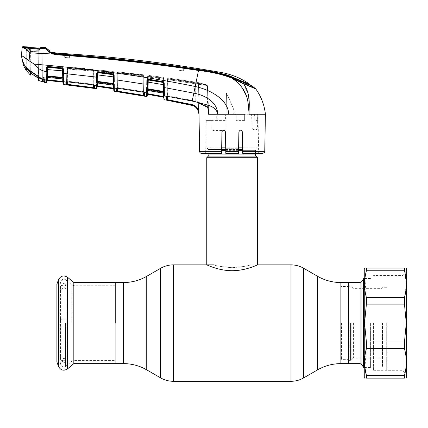 <?xml version="1.0" encoding="UTF-8"?>
<svg xmlns="http://www.w3.org/2000/svg" width="428" height="428" viewBox="0 0 428 428"><rect width="100%" height="100%" fill="white"/><g stroke="black" fill="none" stroke-linecap="round" stroke-linejoin="round"><path stroke-width="0.32" stroke-dasharray="2.14 1.6" d="M232.169 267.719C243.104 266.751 249.101 265.799 250.161 264.868C249.101 265.799 243.109 266.746 232.174 267.719C243.104 266.751 249.101 265.799 250.161 264.868C249.101 265.799 243.109 266.746 232.174 267.719C221.239 266.751 215.236 265.799 214.177 264.868C215.231 265.799 221.228 266.746 232.169 267.719C221.239 266.751 215.236 265.799 214.177 264.868C215.231 265.799 221.228 266.746 232.169 267.719M115.742 282.544L115.742 363.618L115.742 282.544M348.595 323.081L348.595 282.544L348.595 323.081M348.595 360.232L348.595 285.931L348.595 360.232M341.501 323.081L341.501 359.638L341.501 323.081M349.189 323.081L349.189 359.638L349.189 323.081M206.767 157.713L257.57 157.713M250.161 264.868L257.57 264.868C257.758 264.654 245.923 270.753 232.179 270.705C218.419 270.758 206.574 264.654 206.767 264.868M221.634 150.661L255.457 150.661L255.457 153.411M221.656 149.463L208.388 149.463A1.696 1.696 0 0 1 208.885 150.661L208.885 153.411M242.703 150.661L255.457 150.661A1.696 1.696 0 0 1 255.949 149.463L257.57 147.842L242.655 147.842M242.687 149.463L208.388 149.463L206.767 147.842L257.57 147.842M238.615 147.842L225.722 147.842M221.683 147.842L206.767 147.842M73.825 363.618L73.825 282.544M115.742 323.081L115.742 360.446L115.742 323.081M65.521 323.081L65.521 366.512L65.521 323.081M59.824 360.922L56.892 361.986L56.892 284.176L59.824 285.241L59.824 360.922L59.824 285.241M353.571 323.081L353.571 357.797L353.571 323.081M363.559 367.534L363.559 278.628M370.611 323.081L370.611 367.748L370.611 323.081M381.835 323.081L381.835 357.797L381.835 323.081M382.466 323.081L382.466 366.903L382.466 323.081M63.874 285.931A3.333 3.333 0 0 0 67.207 282.598A3.333 3.333 0 0 0 63.874 279.265A3.333 3.333 0 0 0 60.541 282.598A3.333 3.333 0 0 0 63.874 285.931M63.874 283.266L67.207 286.402L67.041 290.575L67.207 289.9L63.874 287.327L60.541 289.9L60.701 290.596L60.541 286.402L63.874 283.266M63.874 358.835L67.207 356.262L67.046 355.572L67.207 359.761L63.874 362.896L60.541 359.761L60.701 355.572L60.541 356.262L63.874 358.835M63.874 360.232A3.333 3.333 0 0 1 67.207 363.565A3.333 3.333 0 0 1 63.874 366.903A3.333 3.333 0 0 1 60.541 363.565A3.333 3.333 0 0 1 63.874 360.232M60.701 319.93L60.701 326.238C59.85 326.692 60.904 326.997 63.874 327.142C66.838 326.997 67.897 326.692 67.046 326.238L67.046 319.93C67.886 319.465 66.832 319.165 63.874 319.02C60.915 319.165 59.856 319.465 60.701 319.93L60.541 286.402M60.701 326.238L60.797 358.434L60.541 356.192M60.674 358.487L60.797 360.943L60.674 358.487M60.712 358.739L60.728 356.84L60.712 358.739M60.541 357.824L60.546 357.53M67.207 359.761L67.046 326.238M67.046 319.93L67.207 286.402M364.26 377.592L364.26 268.57M366.4 268.04C363.966 268.04 363.966 268.04 366.4 268.04L366.4 270.753L404.46 270.753L404.46 268.04C406.894 268.04 406.894 268.04 404.46 268.04L366.4 268.04M366.4 304.115L404.46 304.115L406.295 323.081L404.46 342.047L366.4 342.047L364.57 323.081L366.4 304.115L366.4 297.572L364.913 278.414M365.351 275.471L366.4 270.753M364.897 323.081L364.897 367.748L364.897 323.081M406.6 377.592L406.6 268.57M404.46 304.115L404.46 297.572L366.4 297.572M405.075 273.273L406.279 285.401L404.46 297.572M402.898 323.081L402.898 370.712L402.898 323.081M373.574 323.081L373.574 370.712L373.574 323.081M364.913 367.748L366.4 348.59L366.4 342.047M366.4 348.59L404.46 348.59L404.46 342.047M404.46 375.41L366.4 375.41L366.4 378.122L404.46 378.122L404.46 375.41C406.894 366.438 406.894 357.498 404.46 348.59M366.4 378.122C363.966 378.122 363.966 378.122 366.4 378.122M404.46 378.122C406.894 378.122 406.894 378.122 404.46 378.122M78.163 68.951L78.377 68.33C72.717 67.512 73.632 67.41 81.127 68.025C86.788 68.731 85.873 68.833 78.377 68.33L74.472 67.667L74.028 68.239L81.24 68.646C72.851 68.031 71.824 68.132 78.163 68.951C86.552 69.454 87.579 69.352 81.245 68.646L81.127 68.025L85.033 68.576L85.381 69.111L81.24 68.646M66.436 81.85A0.637 0.61 -1 0 0 66.586 81.47L66.805 68.962L93.02 71.085L93.256 84.273L67.207 81.197L67.421 68.962L66.805 68.962L66.586 81.47L66.805 68.962A0.637 0.631 8.3 0 1 66.816 68.881L66.918 68.175A0.637 0.637 -171.7 0 0 66.912 68.255L66.672 81.812L66.912 68.255A0.637 0.637 8.3 0 1 67.587 67.635L92.988 69.566L93.101 70.47L67.49 68.341L67.587 67.635L67.308 81.839L67.544 68.255L92.935 70.187L67.544 68.255L67.587 67.635L67.49 68.341L93.101 70.47A0.637 0.631 -7.3 0 1 93.678 71.085L93.566 70.187L92.935 70.187L93.154 88.232L65.923 84.765L65.96 81.946L63.954 81.737A0.637 0.61 -1 0 1 63.387 81.143L63.414 82.727A0.637 0.637 179 0 0 62.852 82.112L62.852 82.128M96.428 84.423L96.407 85.509L67.121 81.818L67.207 81.197L93.256 84.273L93.101 70.47A0.637 0.631 172.7 0 1 93.678 71.085L93.925 84.878L93.256 84.273L93.165 84.851M93.919 85.049L93.678 71.085L67.421 68.962L67.49 68.341A0.637 0.631 8.3 0 0 66.816 68.881A0.637 0.631 -171.7 0 1 67.49 68.341L67.132 81.775M65.923 84.765A0.637 0.637 -1 0 0 66.634 84.145L66.586 81.47L67.207 81.197L66.586 81.47L66.805 68.962A0.637 0.631 -171.7 0 1 66.816 68.881L66.918 68.175A0.637 0.637 -171.7 0 1 67.587 67.635L92.988 69.566A0.637 0.637 -6.9 0 1 93.566 70.187L93.828 85.012L93.678 71.085A0.637 0.637 0 0 0 93.673 71.016L93.566 70.122A0.637 0.637 173.1 0 1 93.566 70.187L92.935 70.187L92.988 69.566A0.637 0.637 173.1 0 1 93.566 70.122L93.673 71.016A0.637 0.637 0 0 1 93.678 71.085L93.02 71.085L92.988 69.566L67.587 67.635L92.988 69.566L93.192 84.851M65.88 82.069A0.637 0.61 -1 0 0 66.586 81.47L66.388 81.866A0.637 0.578 55.7 0 0 66.629 81.352A0.637 0.578 -124.3 0 1 66.388 81.866L66.586 81.47L66.591 81.823M94.053 88.345L94.422 88.361L94.476 85.466A0.637 0.61 1 0 1 93.925 84.878L93.925 84.878A0.637 0.61 1 0 0 93.957 85.065M63.97 82.663L63.954 81.737M63.446 84.07L63.997 84.567A0.637 0.637 179 0 1 63.435 83.947M97.07 88.066L97.07 88.034A0.637 0.637 1 0 1 96.348 88.65L96.348 88.682M94.422 88.361A0.637 0.637 1 0 1 93.876 87.745L67.266 84.332L67.196 84.953M93.149 84.846L93.256 84.273L93.925 84.878L93.876 87.745M94.032 85.172L66.388 81.866A0.637 0.578 55.7 0 1 65.96 81.946M67.116 81.775L66.479 81.78M81.181 69.186C72.808 68.389 71.824 68.132 78.228 68.416C86.595 69.085 87.579 69.341 81.181 69.186L81.069 68.571L85.033 68.576L85.381 69.111L78.228 68.416M78.436 67.795L74.472 67.661L74.028 68.239L78.233 68.416L78.436 67.795C72.717 67.512 73.595 67.768 81.069 68.571C86.788 68.721 85.91 68.464 78.436 67.795M93.994 85.145A0.637 0.514 -57.1 0 1 93.828 84.653M63.938 80.662L63.906 77.976A0.637 0.358 -1 0 1 63.328 77.629L63.178 69.293A0.637 0.594 179 0 0 62.611 68.715L47.556 67.357L62.606 68.485L62.713 77.409L47.385 75.959L47.556 67.357A0.637 0.594 1 0 0 46.871 67.881L46.839 69.545L63.21 70.898L63.328 77.629M63.884 75.783L63.788 69.315L62.643 67.95L47.594 66.608L46.219 67.87L46.149 71.653L46.802 71.61L46.866 67.961M66.725 73.739L93.78 76.869M96.53 79.774L96.493 81.513A0.637 0.337 1 0 0 97.188 81.186L97.193 81.101M97.193 81.481L97.852 81.443L97.969 74.82L112.965 76.81L113.083 83.492L97.852 81.443L97.889 81.989L113.163 84.049L113.179 85.118L97.868 83.027L97.889 81.989A0.637 0.594 -179 0 0 97.177 82.476L97.193 81.481A0.637 0.353 -3.3 0 1 96.493 81.818L96.455 83.139A0.637 0.449 1 0 0 97.167 82.706L97.183 81.502L97.145 83.674L97.183 81.502L97.167 82.411L97.782 82.411L97.787 81.983M96.477 82.797A0.637 0.428 6.4 0 0 97.177 82.476L97.124 84.921A0.637 0.605 1 0 1 96.407 85.509M97.242 78.174L97.327 73.274L97.263 77.184L97.327 73.274L97.263 77.184L97.327 73.274L96.664 73.316L96.594 77.227L97.263 77.184M114.239 82.005L114.142 75.237L113.051 73.878L98.103 71.904L96.664 73.231L97.333 73.225A0.637 0.589 -179 0 1 98.049 72.69L112.997 74.67L98.049 72.69L97.969 74.82L97.3 74.863M113.688 84.498L113.046 84.498L113.179 85.118A0.637 0.599 -1 0 1 113.725 85.702L113.704 84.621A0.637 0.594 -1 0 0 113.163 84.049L113.083 83.492L113.688 83.535L113.538 75.2L113.693 83.915A0.637 0.358 -1 0 0 114.255 84.263L114.26 84.808A0.637 0.396 -1 0 1 113.698 84.423L113.752 87.355A0.637 0.605 -1 0 0 114.292 87.943L143.337 92.207L146.59 92.913L146.569 94.315M114.142 75.237L113.543 75.237A0.637 0.589 -1 0 0 112.997 74.67L112.965 76.81L113.57 76.853L113.618 79.549L114.217 79.587M113.051 73.878L113.538 75.2M97.333 73.225L98.103 71.904M114.281 86.798L114.271 85.841M117.09 79.993L143.985 84.097M146.734 87.125L146.59 92.913A0.637 0.605 1 0 0 147.334 92.33L147.371 90.121A0.637 0.444 1 0 1 146.649 90.554M146.692 88.885A0.637 0.332 1 0 0 147.398 88.564L147.398 88.869A0.637 0.353 -3.5 0 1 146.692 89.206M146.874 80.555L146.804 84.562L147.467 84.525M147.51 82.171L148.174 82.133L148.281 79.715L163.095 82.187L163.052 84.621L163.656 84.664L163.63 82.995L163.844 95.369A0.637 0.605 -1 0 0 164.368 95.952L164.368 95.647M147.537 80.539A0.637 0.583 1 0 1 148.275 79.993L163.1 82.476A0.637 0.583 -1 0 1 163.63 83.037L164.24 83.032L164.32 87.553L163.71 87.515M148.174 82.133L163.052 84.621L163.17 91.41L163.78 91.448L163.539 77.917L163.796 92.539A0.637 0.589 -1 0 0 163.271 91.972L163.293 93.122L148.093 90.517L148.115 89.393L163.271 91.972L163.17 91.41L148.056 88.837L148.174 82.133M163.694 81.892L163.175 81.662L163.095 82.187L163.63 82.995M163.175 81.662L148.35 79.191L148.281 79.715M164.341 91.458L164.331 89.885M198.201 102.592L198.314 109.466C196.773 106.813 194.494 105.144 191.482 104.469L167.739 99.74L167.107 99.462L167.214 95.776L192.327 100.409L197.955 101.853L197.757 102.447L192.204 100.971L164.368 95.952M164.32 87.553L193.831 93.154C204.643 95.171 217.371 101.682 217.74 114.249L208.623 114.137C209.249 111.547 208.811 109.21 207.323 107.112L197.768 102.404C204.83 104.919 215.835 104.887 217.74 114.249L251.589 114.249L252.199 128.314L253.242 129.566L257.126 129.566L257.463 128.314L257.271 114.249M166.888 96.38A0.637 0.605 -1 0 0 167.048 95.995L167.214 95.776A0.637 0.471 79.4 0 1 166.626 96.353L166.299 96.578L166.353 100.077L167.621 100.35L167.739 99.74M163.887 97.793L163.887 97.793A0.637 0.637 179 0 0 163.368 97.183L163.368 97.199M164.373 96.086A0.637 0.605 -1 0 1 163.849 95.503M197.757 109.761L199.02 114.18L198.314 109.466L197.757 109.761L195.082 106.727M198.934 114.249L198.95 109.557M208.334 109.263L207.307 85.498L198.522 83.123L198.838 102.8L198.522 83.123L207.307 85.498L208.554 114.249M264.697 114.249L249.133 114.249L249.203 107.262M222.71 130.438L224.684 130.433L225.84 129.192L226.482 93.352L226.091 115.1L225.604 115.1L225.604 120.391L217.14 120.391L217.14 115.1L216.718 115.1L216.718 120.391L206.237 120.391L211.844 120.391L211.769 129.192L212.85 130.438L222.71 130.438L221.961 131.84L221.586 153.411L221.961 131.84C223.111 129.62 224.267 129.62 225.444 131.84L225.786 151.56L238.551 151.56L238.578 150.062L238.519 153.411L238.551 151.56L225.786 151.56L225.818 153.411L238.519 153.411L238.894 131.84C240.065 129.614 241.226 129.614 242.376 131.84L242.751 153.411L258.678 153.411L242.751 153.411L242.376 131.84C241.226 129.614 240.065 129.614 238.894 131.84C240.065 129.62 241.226 129.62 242.376 131.84L242.751 153.411L262.642 153.411M199.582 151.335L221.618 151.335L221.961 131.84C223.111 129.614 224.272 129.614 225.444 131.84L225.818 153.411L225.727 148.297L238.61 148.297L238.894 131.84L238.61 148.297L225.727 148.297L225.444 131.84L224.684 130.433M49.605 52.377L52.933 54.024L29.816 52.853L29.056 60.803L34.208 64.136C92.86 69.036 146.526 76.494 195.211 86.515C209.565 89.5 228.338 99.296 228.696 114.249M197.779 102.41L197.955 101.853L207.719 106.77L206.794 85.498L207.473 85.482A0.637 0.637 0 0 0 206.992 84.894L206.992 84.894A0.637 0.46 104.1 0 1 207.307 85.498L207.307 85.498A0.637 0.46 -75.9 0 0 206.992 84.894L206.992 84.894A0.637 0.46 -75.9 0 0 206.943 84.883L197.993 82.508L168.193 78.019L168.054 79.003L206.943 84.883L206.794 85.498L167.958 79.619L167.541 96.364M208.324 108.616L207.719 106.77L207.248 107.235L207.719 106.77L208.602 111.168L207.473 85.482A0.637 0.637 0 0 0 206.992 84.894L198.062 82.524A0.637 0.631 105.7 0 1 198.522 83.123A0.637 0.631 -74.3 0 0 197.993 82.508L197.891 83.123L197.993 82.508L206.943 84.883L168.054 79.003L167.958 79.619L206.794 85.498L206.943 84.883A0.637 0.46 104.1 0 1 206.992 84.894L198.062 82.524A0.637 0.631 105.7 0 0 197.993 82.508L168.193 78.019L197.993 82.508L168.193 78.019L167.669 95.792L167.048 95.995L167.337 79.619L167.471 78.634L168.108 78.634L167.471 78.634L167.161 96.364L167.337 79.619L167.048 95.995A0.637 0.605 -1 0 1 166.299 96.578M184.067 81.036C176.047 79.635 175.592 79.362 182.708 80.223C190.728 81.518 191.182 81.791 184.067 81.036M167.107 99.462A0.637 0.637 -1 0 1 166.353 100.077M208.586 114.116L207.473 85.482L206.794 85.498L207.719 106.77L197.955 101.853L195.211 101.072L167.669 95.792L167.541 96.407L166.813 96.396L167.048 95.99L166.813 96.396M240.948 82.353L231.709 77.564C221.035 73.616 210.004 71.091 198.613 69.989C151.587 62.873 104.357 57.636 56.929 54.281L53.142 53.532L52.933 54.024L56.876 54.805C104.298 58.144 151.523 63.365 198.544 70.476L192.199 101.019L195.05 101.677L195.211 101.072L195.05 101.677L197.757 102.447L207.323 107.112M147.355 91.1L147.376 89.901L147.992 89.901L148.093 90.517A0.637 0.599 1 0 0 147.355 91.1L147.382 89.869A0.637 0.589 1 0 1 148.115 89.393L148.056 88.837L147.398 88.869M148.35 79.191L148.216 77.051L162.907 78.939L163.293 93.122A0.637 0.599 -1 0 1 163.817 93.7L163.796 92.496L163.143 92.496L163.293 93.154L148.093 90.554L147.992 89.901L163.143 92.496L162.907 78.939L148.216 77.051L148.008 88.837M147.382 89.896L163.796 92.496M163.004 78.324L162.993 77.302A0.637 0.637 179 0 1 163.539 77.917A0.637 0.637 -1 0 0 162.993 77.302L148.329 75.387L148.313 76.435L163.004 78.324A0.637 0.631 179 0 1 163.56 78.939A0.637 0.631 -1 0 0 163.004 78.324L148.313 76.435L148.329 75.387L162.993 77.302L163.004 78.324M148.029 94.422L151.442 95.005M151.555 94.395L147.307 93.753L147.286 95.032L147.328 92.453L147.307 93.753M163.175 93.138L162.907 77.917L148.254 76.002L148.002 90.543L148.254 76.002L162.907 77.917L163.234 96.519M148.125 82.133L148.163 79.988M147.355 91.169L147.376 89.901L147.355 91.169L148.093 90.554M147.558 79.351L147.617 76.002L147.558 79.351M147.269 95.904L147.269 95.877A0.637 0.637 1 0 1 146.526 96.493L146.526 96.519M147.323 92.999L147.328 92.453M114.351 91.25L114.351 91.25A0.637 0.637 -1 0 1 113.811 90.634L113.811 90.666M144.6 96.134L144.659 92.876A0.637 0.605 -179 0 1 144.129 92.288L144.076 95.519A0.637 0.637 -179 0 0 144.6 96.134L143.332 95.952L143.439 95.337L117.005 90.907L117.326 72.546L117.053 88.152L117.326 72.546L143.091 75.365L143.385 92.255L143.091 75.365L117.962 72.546L117.689 88.264M117.545 91.753L118.026 71.925L143.166 74.75L118.026 71.925L117.903 72.926L118.026 71.925L143.166 74.75L118.026 71.925L117.962 72.546L117.326 72.546L117.208 73.541L117.818 73.541L117.903 72.926L143.289 75.815L143.166 74.75A0.637 0.637 173.5 0 1 143.722 75.365L143.851 76.43L143.193 76.43L143.46 91.635L117.572 87.612L117.818 73.541L117.572 87.612L116.951 87.842L117.572 87.612L143.46 91.635L143.193 76.43L117.208 73.541L116.951 87.842A0.637 0.61 179 0 1 116.223 88.43L116.277 91.522L143.332 95.952M113.789 89.361L113.789 89.361A0.637 0.637 -1 0 0 113.249 88.746L98.499 86.617M113.789 89.532L113.794 89.827M116.277 91.522A0.637 0.637 178.9 0 0 117.005 90.907M144.017 92.394A0.637 0.444 -61.7 0 1 143.963 91.967A0.637 0.444 118.3 0 0 144.14 92.507L143.46 91.635L144.129 92.288L143.851 76.43L143.193 76.43L143.289 75.815A0.637 0.631 -7.2 0 1 143.845 76.361L143.717 75.307A0.637 0.637 0 0 0 143.166 74.75A0.637 0.637 -6.5 0 1 143.717 75.307A0.637 0.637 0 0 0 143.166 74.75L143.289 75.815L117.903 72.926L117.818 73.541L143.193 76.43L143.289 75.815A0.637 0.631 172.8 0 1 143.851 76.43L144.129 92.288A0.637 0.605 1 0 0 144.188 92.528M129.363 73.354L126.078 72.883L129.363 73.354M132.632 73.782L129.984 73.482L132.632 73.782M138.784 75.018L138.918 74.638L135.537 74.52L138.784 75.018M132.316 74.269L135.071 74.188L129.994 73.611L132.316 74.269M126.597 73.616L129.315 73.632L126.073 73.274L128.047 73.605L126.597 73.616M122.552 73.177L125.27 73.188L122.028 72.835L124.002 73.161L122.552 73.177M136.297 74.188L139.25 74.429L136.297 74.188M121.959 72.482L125.548 72.867L121.959 72.482M143.166 74.75L143.091 75.365L143.722 75.365L144.022 92.448L143.722 75.365L143.091 75.365L143.166 74.75M143.401 93.336L143.439 95.337M117.454 88.184L117.572 87.612L117.454 88.227L143.337 92.25L143.46 91.635L143.337 92.207M143.337 92.25L144.14 92.507A0.637 0.444 118.3 0 0 144.338 92.544M34.208 64.136C37.241 68.191 41.222 70.7 46.149 71.653M62.643 67.95L63.178 69.272L63.253 73.397L63.157 67.929L63.167 68.608L63.157 67.929L62.525 67.929L62.563 67.303L47.556 66.415L47.551 66.982L62.579 67.988L62.563 67.303A0.637 0.637 179 0 1 63.157 67.929L63.344 78.538A0.637 0.599 179 0 0 62.772 77.955L62.793 78.918L47.385 77.436L47.385 75.959L46.732 75.997L46.802 71.61M47.594 66.608L47.562 67.142M46.732 75.66L46.839 69.545L46.732 75.66A0.637 0.342 -179 0 1 46.037 75.991L46.069 74.67M46.042 76.344L45.994 77.677A0.637 0.455 -179 0 0 46.706 77.233L46.732 75.997M45.978 78.608L45.946 79.961A0.637 0.61 -179 0 0 46.668 79.367L46.711 76.831L47.331 76.831L47.385 77.436L46.689 78.083L46.882 67.041L46.689 78.083M46.711 76.831L46.871 67.603A0.637 0.631 -179 0 1 47.551 66.982L47.556 66.415L47.524 66.982M46.989 67.597L62.515 68.608L62.686 78.308L47.331 76.831L47.492 67.603L47.331 76.831L62.686 78.308L62.515 68.608L46.871 67.603M63.339 78.308L63.36 79.506A0.637 0.605 179 0 0 62.793 78.918L62.686 78.308L62.788 78.945L47.38 77.463M46.716 76.987A0.637 0.599 1 0 1 47.401 76.505L62.772 77.955L62.713 77.409M63.788 69.315L63.178 69.272L63.21 70.898M97.263 77.072L97.327 73.274M97.327 73.225L97.375 70.631L97.327 73.225M97.959 72.428L97.969 71.551L112.842 73.022L112.928 72.407L98.049 70.93L98.066 70.005L112.912 71.406L113.046 84.498L97.782 82.411L97.862 83.053L97.145 83.674M113.543 75.237L113.57 76.853M113.688 83.535L113.484 72.027L113.5 73.022L112.842 73.022L97.969 71.551L97.782 82.411L97.167 82.411M113.725 85.702L113.5 73.022A0.637 0.631 -1 0 0 112.928 72.407A0.637 0.631 179 0 1 113.5 73.022L112.842 73.022L113.046 84.498L113.704 84.498L113.725 85.702M113.762 88.098L113.484 72.027A0.637 0.637 179 0 0 112.912 71.406L98.066 70.005L98.049 70.93L112.928 72.407L112.912 71.406A0.637 0.637 -1 0 1 113.484 72.027L113.752 87.355M97.798 81.443L97.953 72.685M97.151 83.61A0.637 0.605 -179 0 1 97.868 83.027L97.782 82.411L113.046 84.498L113.179 85.151L97.862 83.053M98.012 70.631L97.793 83.048L98.012 70.631L112.853 72.027L98.012 70.631M113.078 85.135L112.853 72.027L113.131 88.098L99.189 86.082M97.809 86.536L97.809 86.52A0.637 0.637 -179 0 0 97.086 87.135M143.851 76.43L143.722 75.365A0.637 0.637 -6.5 0 0 143.717 75.307L143.845 76.361A0.637 0.631 -7.2 0 1 143.851 76.43L144.129 92.282L143.851 76.43M116.849 88.163A0.637 0.61 -1 0 0 116.951 87.842L116.956 88.157M117.208 73.541L116.951 87.836L117.208 73.541M167.011 96.316A0.637 0.471 79.4 0 0 167.214 95.776L167.054 96.364M184.142 80.437C176.085 79.335 175.582 79.464 182.633 80.822C190.69 81.812 191.193 81.684 184.142 80.437M233.538 114.249L233.105 114.223C235.668 112.773 232.923 107.995 232.169 105.641L226.642 93.545L232.169 105.641C232.923 107.995 235.668 112.773 233.105 114.223L235.63 114.249L235.758 115.1L235.63 114.249M236.192 115.1L235.758 115.1L236.192 115.1L236.192 120.391L236.192 115.1M244.661 120.391L236.192 120.391L244.661 120.391L244.661 115.1L244.661 120.391M244.672 114.249L244.661 115.1L244.672 114.249L254.558 114.249L254.895 120.391L257.79 120.391L257.683 114.447M257.677 114.249L257.137 114.249M221.586 153.411L205.659 153.411L221.586 153.411L205.659 153.411L206.237 120.391M238.578 150.062L238.61 148.297L238.578 150.062M238.519 153.411L225.818 153.411M248.352 105.475L248.192 103.924M247.721 100.639L246.416 95.77M241.542 86.868L234.56 80.02M198.613 69.989L198.544 70.476C209.859 71.556 220.853 74.055 231.537 77.971L234.699 79.426M57.09 53.168L56.988 53.848C104.4 57.031 151.592 62.253 198.56 69.513C208.591 70.786 218.462 72.712 228.172 75.296L239.311 80.052L239.322 81.042L249.781 85.295L252.113 87.012L228.215 76.521C218.521 73.76 208.65 71.776 198.592 70.567L183.724 68.33L198.56 70.374C208.602 71.631 218.467 73.573 228.172 76.2L249.781 85.295L249.775 84.904L228.215 75.617C218.515 72.899 208.639 70.93 198.592 69.705C151.592 62.504 104.384 57.277 56.967 54.019L56.876 54.805M247.833 85.354L242.157 83M252.129 85.964L252.113 87.012L228.215 76.521C218.521 73.76 208.65 71.776 198.592 70.567L183.724 68.33L198.56 70.374C208.602 71.631 218.467 73.573 228.172 76.2L239.322 81.042L239.311 80.052L249.765 84.252M52.441 52.858L52.553 53.805L56.908 54.87L64.623 55.41L64.735 57.47L64.617 55.228L64.735 57.47L69.352 57.834L69.47 55.581C106.091 58.342 142.588 62.295 178.958 67.442L179.107 70.283L183.585 70.946L183.735 68.132L183.585 70.946L183.724 68.33L183.585 70.946L179.107 70.283L183.585 70.946L179.107 70.283L178.968 67.651C142.583 62.542 106.08 58.583 69.459 55.774L69.47 55.581C106.091 58.342 142.588 62.295 178.958 67.442L178.968 67.651C142.583 62.542 106.08 58.583 69.459 55.774L69.352 57.834L64.735 57.47L69.352 57.834L69.47 55.581L69.352 57.834L64.735 57.47L64.617 55.228L56.908 54.87L51.665 53.639L51.665 52.719L49.589 51.462L49.578 50.761L49.595 51.793M52.564 52.906L52.553 53.805L51.932 53.532L51.949 52.623L51.932 53.532L51.922 52.89L51.932 53.532L52.553 53.805L56.935 54.698L64.617 55.228L56.908 54.87L51.665 53.639L49.605 52.467L49.595 51.761L51.922 52.831M178.958 67.442L179.107 70.283L178.958 67.442M56.967 54.019L51.665 52.719L51.665 53.639L49.605 52.467L49.589 51.467M53.142 53.532C48.936 51.553 46.62 49.899 46.181 48.567L46.171 47.883M243.479 83.61L248.186 94.01L249.278 104.694M46.62 81.983L46.62 81.983A0.637 0.637 -179 0 1 45.903 82.604L45.946 79.993L42.431 79.33L29.543 70.524L25.878 67.469C23.481 63.788 21.994 59.754 21.411 55.378L22.203 47.669L22.973 47.845L23.561 47.321L29.746 48.664L38.82 49.086L43.854 48.257L45.737 48.359L46.358 49.343M43.854 48.257L44.271 48.15L44.271 47.599L43.693 47.915L43.693 48.466L43.693 47.915M45.726 47.674L45.737 48.359M44.271 48.15L43.693 48.466L44.271 48.15M22.973 47.845L23.337 47.92M25.723 49.038L29.714 52.714L28.59 51.216M26.75 58.898L29.056 60.803M25.808 48.46L24.139 47.492M42.8 48.669L38.82 49.29L43.287 48.359M38.82 49.29L29.773 48.867L38.82 49.086M29.773 48.867L25.782 47.818L29.746 48.664M22.203 47.669A0.637 0.637 6 0 1 22.855 47.101L22.898 46.706M24.524 46.759L24.524 47.257L24.835 47.374L24.524 46.759L25.054 47.08L25.049 47.572L24.524 47.257L25.049 47.572L25.054 47.08L25.049 47.572L24.524 47.257M26.606 67.276L25.824 67.501L26.606 67.276L26.595 67.972L26.606 67.276M26.359 67.758L27.06 67.528L29.832 70.272L27.066 67.528L26.456 67.87L26.076 67.629A0.423 0.417 -68.4 0 0 26.648 67.239L27.06 67.528L26.648 67.239A0.423 0.417 111.6 0 1 25.878 67.469L25.824 67.501M41.757 78.543L29.832 70.272L29.543 70.524L29.832 70.272L42.003 78.929M45.908 82.641L42.677 81.561L42.666 80.71M42.666 80.004L42.431 79.33A0.423 0.374 -44.9 0 1 42.142 78.934L42.361 80.94M42.784 80.946L43.651 81.17L43.581 77.286L43.651 81.17L44.293 81.571L42.784 80.946L42.677 81.561L42.784 80.946M43.501 81.775L43.651 81.17L43.501 81.775M44.812 82.181A0.637 0.631 -1 0 1 44.293 81.571L44.218 77.286L44.582 82.08L44.293 81.571A0.637 0.631 179 0 0 44.544 82.064L44.314 81.989A0.637 0.637 71.1 0 1 44.298 81.866M44.218 77.286L43.581 77.286L44.218 77.286M45.946 79.993A0.637 0.61 -179 0 0 46.668 79.399L46.668 79.367M46.636 81.181L46.668 79.399M42.677 81.561A0.423 0.423 -0.6 0 1 42.367 81.159L42.142 78.934A0.423 0.374 -44.9 0 0 42.147 79.057M42.351 79.244L42.099 50.788L42.345 79.239M42.324 76.243L42.099 50.788M29.832 70.272L29.543 70.524M38.825 76.468L38.67 76.794M46.732 76.826L47.331 76.831L47.385 77.436A0.637 0.61 1 0 0 46.689 78.03M46.636 81.058L46.663 79.806L46.636 81.058A0.637 0.637 -179 0 1 47.337 80.437M47.251 67.035L46.882 67.041A0.637 0.637 -179 0 1 47.556 66.415L62.563 67.303L62.713 78.939L62.525 67.929L63.157 67.929A0.637 0.637 -1 0 0 62.563 67.303L62.579 67.988A0.637 0.631 179 0 1 63.167 68.608A0.637 0.631 -1 0 0 62.579 67.988L47.551 66.982M46.663 79.806L47.294 79.806L47.519 67.041L62.525 67.929L47.519 67.041L47.556 66.415A0.637 0.637 0 0 0 47.519 66.415L46.882 67.041L47.519 66.415A0.637 0.637 0 0 1 47.556 66.415A0.637 0.637 1 0 0 46.968 66.736M63.414 82.727L63.392 81.47L62.761 81.47M47.513 67.357L47.337 77.463M63.344 78.538L63.387 81.143M63.916 78.87A0.637 0.417 -1 0 1 63.339 78.468M138.693 74.552L138.715 75.007L138.693 74.552L136.334 74.162L136.334 74.643L133.691 74.413L139.218 75.066L136.334 74.643M28.703 48.439L29.553 49.905L29.543 49.429L29.553 49.905L30.554 49.969L30.586 51.504L38.868 51.932L38.878 51.344L38.408 78.281L38.868 51.932L29.976 51.451L30.591 51.52L30.554 49.969L29.553 49.905L29.976 51.435L30.351 72.862L38.408 78.281L38.37 80.352M43.704 76.933L42.361 80.892M42.147 81.234L42.099 81.662M42.099 81.357L42.506 80.261M42.099 76.842L42.099 50.969L42.099 76.842M42.099 81.368L41.816 78.95C35.658 77.147 30.661 73.653 26.825 68.464L29.837 71.032L29.837 51.365L38.83 51.788L38.836 76.933L38.788 48.803L29.751 48.38L29.832 51.365L38.83 51.788L38.788 48.803L43.592 48.246L44.047 48.139L44.052 47.588M27.724 46.877L27.734 47.348L30.463 47.631L30.474 47.947L43.592 48.246M38.991 48.337L39.21 48.022L38.991 48.337L40.446 48.278L40.483 47.759L40.446 48.273L38.991 48.337L39.21 48.022L41.029 47.957L41.067 47.444M40.162 48.776L41.029 47.957L40.446 48.273L39.28 50.322L39.301 49.809L39.28 50.322L30.554 49.969L38.22 50.322L38.156 51.852L38.22 50.322L39.29 50.306L40.072 48.936L28.644 48.428M26.75 50.317L26.75 50.82L29.832 51.365L29.751 48.38L24.696 47.262L26.75 50.82L26.825 68.464M25.033 47.38L29.366 47.562L29.591 47.877L28.264 47.669L28.253 47.192L28.264 47.663L30.474 47.947L29.366 47.562L29.591 47.877M38.836 77.126L29.837 71.032M38.194 48.305L38.22 50.322L38.199 47.99L30.463 47.631L30.554 49.969L30.474 47.947L38.194 48.305L38.199 47.99L39.194 48.022M28.414 47.476L29.543 49.429A3.178 3.178 126.7 0 1 29.965 50.964L28.264 47.669L27.734 47.348L28.606 48.268M27.189 50.937L29.832 51.365L29.837 70.888M26.75 50.82L26.75 68.084M26.75 68.496L26.75 70.93M30.351 72.862L29.965 50.964M30.591 51.52L30.971 73.316L30.65 49.969M38.868 51.836L39.28 50.322L38.868 51.836M38.878 51.344A3.178 3.178 -179 0 1 39.301 49.809L40.334 48.027M38.215 51.852L37.76 77.837L38.215 51.852M386.703 323.081L386.703 369.653L386.703 323.081M317.603 276.306L317.603 369.862M303.687 268.27L303.687 377.892M290.986 264.868L290.986 381.295M173.351 264.868L173.351 381.295M160.65 268.27L160.65 377.892M146.734 276.306L146.734 369.862M123.451 282.544L123.451 363.618M340.886 282.544L340.886 363.618M208.388 156.092L255.949 156.092M208.885 154.893L255.457 154.893M238.589 149.463L225.749 149.463M238.567 150.661L225.77 150.661M73.91 323.081L73.91 360.446L73.91 323.081M71.867 323.081L71.867 284.973L71.867 323.081M67.528 368.904L67.528 277.258M58.529 366.496L58.529 279.671M351.174 323.081L351.174 360.194L351.174 323.081M350.575 323.081L350.575 360.446L350.575 323.081M360.076 282.544L360.076 363.618M361.911 364.677L361.911 281.485M164.427 99.767L164.427 99.735A0.637 0.637 -1 0 1 163.913 99.119M191.482 104.469L191.348 105.09M264.755 151.335L242.719 151.335M238.556 151.335L225.781 151.335M168.108 78.634L197.891 83.123L168.108 78.634L167.797 96.45L168.108 78.634M167.541 96.407L192.204 100.971M195.211 101.072L195.307 82.984L195.211 101.072M147.286 95.016A0.637 0.637 1 0 1 148.029 94.406M63.863 73.439L63.253 73.397M231.709 77.564L231.537 77.971M198.592 70.567L198.592 69.705L198.592 70.567M228.215 76.521L228.215 75.617L228.215 76.521M228.172 75.601L228.172 75.296M240.921 82.347L240.937 81.347L240.921 82.347M56.908 54.019L56.908 54.87L56.908 54.019M51.922 52.89A16.724 16.724 0 0 1 49.595 51.761L49.578 50.761L49.595 51.761L51.922 52.89M46.882 67.041L47.519 67.041M349.189 359.638L341.501 359.638M349.189 286.525L341.501 286.525M65.521 366.512L71.867 361.189L73.91 360.446L115.742 360.446M115.742 285.717L73.91 285.717L71.867 284.973L65.521 279.65M382.466 358.434L381.835 357.797L353.571 357.797L351.174 360.194L348.595 360.446M364.26 278.628L370.611 278.628M348.595 285.717L351.174 285.968L353.571 288.365L381.835 288.365L382.466 287.728M364.26 367.534L370.611 367.534M67.207 289.9L67.207 356.262M60.541 356.262L60.541 289.9M60.541 357.369L60.541 357.781M60.541 359.194L60.541 359.472M60.541 359.049L60.541 358.375M370.611 367.748L364.897 367.748L364.26 368.385M373.574 370.712L402.898 370.712L406.6 374.414M406.6 271.748L402.898 275.45L373.574 275.45M370.611 278.414L364.897 278.414L364.26 277.783M93.925 84.872L93.678 71.085L93.925 84.872M208.602 111.178C208.816 110.274 208.366 108.963 207.248 107.235M257.993 114.249L258.678 153.411M49.605 52.109L49.584 51.109L49.605 52.109M42.19 48.567L41.907 48.626M40.607 48.867L40.178 48.926M28.623 48.423L28.088 48.311M27.114 48.048L26.718 47.925M25.798 69.892L23.401 65.222M41.837 78.864L29.516 70.561L26.595 67.972M62.563 67.303L47.556 66.415L62.563 67.303M47.337 80.453L46.636 81.074M30.463 47.631L29.115 47.54M28.494 47.481L27.98 47.412M386.703 358.857L382.466 358.857M386.703 287.306L382.466 287.306"/><path stroke-width="0.64" d="M115.742 323.081L115.742 282.544L115.742 323.081M340.886 282.544L360.076 282.544L360.076 363.618L348.595 363.618L348.595 282.544L348.595 363.618L340.886 363.618L340.886 282.544C332.577 282.507 324.815 280.426 317.603 276.306L303.687 268.27C299.75 266.023 295.518 264.889 290.986 264.868L257.57 264.868L257.57 157.713L206.767 157.713L206.767 264.868C206.569 264.654 218.435 270.758 232.153 270.705C245.95 270.753 257.768 264.643 257.57 264.868M255.457 153.411L255.457 154.893A1.696 1.696 0 0 0 255.949 156.092L257.57 157.713M255.949 156.092L208.388 156.092L206.767 157.713M208.388 156.092A1.696 1.696 0 0 0 208.885 154.893L208.885 153.411M242.655 147.842L238.615 147.842M225.722 147.842L221.683 147.842M73.825 282.544L73.825 363.618L67.528 368.904L67.528 277.258L73.825 282.544L123.451 282.544L123.451 363.618L73.825 363.618M58.529 366.496L58.529 279.671L56.892 284.176L56.892 361.986L58.529 366.496C60.701 370.386 63.702 371.188 67.528 368.904M360.076 282.544L361.911 281.485L363.559 278.628L363.559 367.534L364.26 367.534M364.645 268.04L364.26 268.57L364.26 377.592L364.645 378.122M366.4 297.572L404.46 297.572C406.894 288.67 406.894 279.73 404.46 270.753L404.46 268.04C406.894 268.04 406.894 268.04 404.46 268.04L366.4 268.04C363.966 268.04 363.966 268.04 366.4 268.04L366.4 270.753C363.966 279.661 363.966 288.6 366.4 297.572L366.4 304.115L364.57 323.081L366.4 342.047L366.4 348.59C363.966 357.498 363.966 366.438 366.4 375.41L364.913 367.748M364.913 278.414L365.351 275.471M406.22 268.04L406.6 268.57L406.6 377.592L406.22 378.122M366.4 270.753L404.46 270.753L405.075 273.273M404.46 297.572L404.46 304.115L366.4 304.115M366.4 342.047L404.46 342.047L406.295 323.081L404.46 304.115M404.46 378.122L366.4 378.122C363.966 378.122 363.966 378.122 366.4 378.122L366.4 375.41L404.46 375.41L404.46 378.122C406.894 378.122 406.894 378.122 404.46 378.122M404.46 375.41C406.894 366.502 406.894 357.567 404.46 348.59L366.4 348.59M404.46 342.047L404.46 348.59M94.262 85.22L93.957 85.065A0.637 0.61 1 0 0 94.476 85.466L94.422 88.361L67.196 84.953L67.308 81.839L67.266 84.332L93.24 87.612L93.192 84.851M93.876 87.745L93.828 85.012L93.876 87.745A0.637 0.637 -179 0 0 94.422 88.361L93.154 88.232L93.24 87.612L93.876 87.745L93.925 84.878M66.586 81.47L66.634 84.145A0.637 0.637 -1 0 1 65.923 84.765L65.88 82.069A0.637 0.61 -1 0 0 66.436 81.85M67.132 81.775L66.388 81.866A0.637 0.578 -124.3 0 1 65.96 81.946L67.116 81.775L93.149 84.846L94.476 85.466M65.88 82.069L63.954 81.737L64.002 84.6L96.348 88.682L96.407 85.509L94.288 85.242A0.637 0.514 -57.1 0 1 93.994 85.145L94.032 85.172M93.165 84.851L67.116 81.775M67.196 84.953L66.34 84.846M62.761 81.47L62.852 82.112L47.337 80.453L62.852 82.128L47.337 80.453L62.852 82.112L62.761 81.47L47.294 79.806L62.761 81.47L62.713 78.939L62.761 81.47L63.392 81.47L63.435 83.947A0.637 0.637 -1 0 0 63.997 84.567L63.97 82.663M97.167 82.411L97.124 84.969A0.637 0.61 -179 0 1 96.402 85.563L96.348 88.65A0.637 0.637 -179 0 0 97.07 88.034L97.124 84.969A0.637 0.61 1 0 1 96.402 85.563L96.428 84.423M66.479 81.78L66.019 81.909M63.954 81.689L63.938 80.662M234.56 80.02L231.537 77.971C220.853 74.055 209.859 71.556 198.544 70.476C151.523 63.365 104.298 58.144 56.876 54.805L52.933 54.024L29.816 52.853L29.056 60.803L34.208 64.136C37.241 68.191 41.222 70.7 46.149 71.653L46.219 67.87L47.594 66.608L62.643 67.95L63.788 69.315L63.884 75.783M63.435 83.947L63.253 73.397L63.339 78.468L63.253 73.397L66.725 73.739M93.78 76.869L96.594 77.227L96.53 79.774M97.327 73.295L97.177 82.476A0.637 0.594 1 0 1 97.889 81.989L97.868 83.027L113.179 85.118L113.163 84.049L97.889 81.989L97.852 81.443L97.193 81.481L97.263 77.184L97.188 81.186A0.637 0.337 -179 0 1 96.493 81.513L96.664 73.231L98.103 71.904L113.051 73.878L114.142 75.237L113.538 75.2L112.992 74.402L98.049 72.428L97.852 81.443L113.083 83.492L112.965 76.81L97.3 74.863M97.193 82.411L97.199 82.048M97.193 81.101L97.242 78.174M96.664 73.316L97.333 73.225L97.183 81.502L97.263 77.072M114.142 75.237L114.239 82.005M144.188 92.528A0.637 0.605 1 0 0 144.659 92.876L144.338 92.544L144.659 92.876L144.6 96.134L143.332 95.952L116.277 91.522L116.223 88.43A0.637 0.61 -1 0 0 116.849 88.163L116.223 88.43L114.292 87.943A0.637 0.605 179 0 1 113.752 87.355L113.789 89.532M114.292 87.901L114.281 86.798M114.271 85.841L114.26 84.808A0.637 0.396 179 0 1 113.698 84.423L113.789 89.382A0.637 0.637 -1 0 0 113.249 88.746L98.499 86.617M143.985 84.097L117.09 79.993M147.382 89.896L147.371 90.121A0.637 0.444 -179 0 1 146.649 90.554L146.734 87.125M163.796 92.539A0.637 0.589 -1 0 0 163.271 91.972L163.17 91.41L163.78 91.448L163.71 87.515L163.817 93.7A0.637 0.599 -1 0 0 163.293 93.122L163.271 91.972L148.115 89.393L148.056 88.837L163.17 91.41L163.052 84.621L148.174 82.133L148.056 88.837L147.398 88.869L147.371 90.121L147.558 79.351L147.398 88.564A0.637 0.332 -179 0 1 146.692 88.885M147.537 80.539A0.637 0.583 -179 0 1 148.275 79.993L163.1 82.476A0.637 0.583 -1 0 1 163.63 83.037L163.656 84.664L163.052 84.621L162.988 82.454M163.1 82.476L163.095 82.187L148.281 79.715L148.35 79.191L146.874 80.555L148.35 79.191L163.175 81.662L164.24 83.032L163.694 81.892M164.368 95.647L164.341 91.458M164.331 89.885L164.32 87.553L163.71 87.515L163.63 82.995L163.175 81.662M163.63 82.995L164.24 83.032L164.368 95.952A0.637 0.605 179 0 1 163.844 95.369L163.908 99.045M164.427 99.767A0.637 0.637 -107.9 0 1 163.913 99.152L163.913 99.119A0.637 0.637 179 0 0 164.427 99.735L191.348 105.09C196.019 106.374 198.544 109.424 198.934 114.249L198.929 114.094M197.757 109.761L198.314 109.466L199.025 114.249L197.757 109.761C196.318 107.273 194.178 105.716 191.353 105.079L167.621 100.35L193.274 105.689M166.888 96.38A0.637 0.605 -1 0 1 166.299 96.578L166.353 100.077A0.637 0.637 -1 0 0 167.107 99.462L167.161 96.364L167.107 99.462L167.739 99.74L167.621 100.35L166.727 100.173M164.373 96.086A0.637 0.605 179 0 1 163.849 95.503L163.71 87.515M163.849 95.503L163.913 99.152M193.306 105.705L195.082 106.727M221.586 153.411L221.618 151.335L221.586 153.411L201.695 153.411A2.119 2.119 0 0 1 199.582 151.335L198.95 109.557M209.602 114.249L208.554 114.249L208.334 109.263M264.755 151.335C265.274 151.854 264.568 152.545 262.642 153.411L242.751 153.411L242.719 151.335L264.755 151.335L265.403 114.249L264.697 114.249M147.382 89.869A0.637 0.589 -179 0 1 148.115 89.393L148.093 90.517L163.175 93.101M147.355 91.1A0.637 0.599 -179 0 1 148.093 90.517L147.355 91.169L147.328 92.453L147.355 91.169M163.368 97.199L163.887 97.809A0.637 0.637 179 0 0 163.368 97.183L163.234 96.519L163.368 97.183L148.029 94.406L147.944 93.753L148.029 94.422L163.368 97.183L151.442 95.005M148.029 94.406A0.637 0.637 1 0 0 147.286 95.016L147.307 93.753L147.944 93.753L163.234 96.519L151.555 94.395M147.944 93.753L148.002 90.543L147.944 93.753M147.371 90.121L147.269 95.877L147.286 95.032L148.029 94.422M163.234 96.519L163.175 93.138M148.093 90.554L163.293 93.154L163.817 93.769L163.293 93.122M148.008 88.837L148.125 82.133M148.163 79.988L148.179 79.175M147.376 89.901L147.393 88.89L147.376 89.901M147.269 95.877L147.269 95.877A0.637 0.637 -179 0 1 146.526 96.493L146.649 90.554M147.307 93.753L147.323 92.999M147.328 92.453L147.334 92.33A0.637 0.605 -179 0 1 146.59 92.913L146.59 93.037A0.637 0.605 -179 0 0 147.328 92.453A0.637 0.605 1 0 1 146.59 93.037M147.269 95.904A0.637 0.637 -179 0 1 146.526 96.519L146.569 94.315M113.794 89.827L113.811 90.666A0.637 0.637 -109.7 0 0 114.351 91.282L114.297 88.018A0.637 0.605 -1 0 1 113.752 87.43L113.752 87.355M116.951 87.842L117.005 90.907A0.637 0.637 -1.1 0 1 116.277 91.522L116.421 91.565M113.811 90.666L113.752 87.43A0.637 0.605 179 0 0 114.297 88.018L114.351 91.25A0.637 0.637 179 0 1 113.811 90.634M144.6 96.134A0.637 0.637 -179 0 1 144.076 95.519L143.439 95.337L144.076 95.519L144.129 92.288M117.689 88.264L117.641 91.137L143.439 95.337L143.401 93.336M46.866 67.961L46.871 67.881A0.637 0.594 -179 0 1 47.556 67.357L47.385 75.959L46.732 75.997L46.866 67.961L46.732 75.66A0.637 0.342 -179 0 1 46.037 75.991L46.069 74.67M97.07 88.066L97.07 88.066A0.637 0.637 -179 0 1 96.348 88.682M96.407 85.509A0.637 0.605 -179 0 0 97.124 84.921L97.07 88.034M97.145 83.674L97.086 87.135L97.145 83.674L97.862 83.053L113.179 85.151L113.725 85.766L113.179 85.118A0.637 0.599 179 0 1 113.725 85.702L113.704 84.621A0.637 0.594 179 0 0 113.163 84.049L113.083 83.492L113.688 83.535L113.693 83.915L113.538 75.2M96.477 82.797A0.637 0.428 -173.6 0 0 97.177 82.476L97.167 82.706A0.637 0.449 -179 0 1 96.455 83.139L96.493 81.818A0.637 0.353 176.7 0 0 97.193 81.481M113.57 76.853L112.965 76.81L112.997 74.67L98.049 72.69A0.637 0.589 1 0 0 97.333 73.225L96.664 73.231M113.051 73.878L112.997 74.67A0.637 0.589 179 0 1 113.543 75.237M98.103 71.904L97.333 73.225M114.292 87.943L114.255 84.263A0.637 0.358 179 0 1 113.693 83.915M114.217 79.587L113.618 79.549L113.688 84.498M97.787 81.983L97.798 81.443M97.151 83.61A0.637 0.605 1 0 1 97.868 83.027L97.862 83.053M97.086 87.135A0.637 0.637 -179 0 1 97.809 86.52L97.745 85.878L97.809 86.52M97.086 87.152L97.809 86.536L113.249 88.762L113.789 89.382L113.762 88.098M99.189 86.082L97.745 85.878L97.793 83.048L97.745 85.878L113.131 88.098L113.249 88.746L113.078 85.135M146.59 92.913L144.338 92.544A0.637 0.444 -61.7 0 1 144.14 92.507L144.338 92.544M117.005 90.907L117.641 91.137L117.545 91.753M143.337 92.25L117.454 88.227L143.337 92.207M143.332 95.952L143.439 95.337M116.421 88.248L117.454 88.184M147.398 88.869A0.637 0.353 176.5 0 1 146.692 89.206M147.467 84.525L146.804 84.562L146.874 80.555M148.281 79.715L148.174 82.133L147.51 82.171M164.32 87.553L193.831 93.154C204.643 95.171 217.371 101.682 217.74 114.249C215.835 104.887 204.83 104.919 197.768 102.404L207.323 107.112C208.816 109.21 209.249 111.553 208.623 114.137L208.554 114.249M34.208 64.136C92.86 69.036 146.526 76.494 195.211 86.515C209.565 89.5 228.338 99.296 228.696 114.249L209.848 114.249M63.863 73.439L97.263 77.184M57.085 53.195L57.09 53.168A1413.443 1413.443 0 0 1 221.164 72.466C231.548 74.338 241.082 78.265 249.765 84.252L249.775 84.904L252.129 85.964L228.215 75.617C218.515 72.899 208.639 70.93 198.592 69.705C151.592 62.504 104.384 57.277 56.967 54.019L56.929 54.281C104.357 57.636 151.587 62.873 198.613 69.989L192.204 100.971L197.779 102.41M166.299 96.578L167.541 96.364L192.209 100.971M167.011 96.316A0.637 0.471 79.4 0 1 166.856 96.386L166.856 96.386A0.637 0.471 79.4 0 1 166.626 96.353L164.368 95.952M207.323 107.112L207.248 107.235C208.361 109.006 208.816 110.322 208.602 111.178L208.324 108.616M208.586 114.116L208.596 111.125M167.541 96.364L195.061 101.634L197.757 102.447L207.248 107.235M191.348 105.09L191.482 104.469C194.494 105.144 196.773 106.813 198.314 109.466L198.201 102.592M167.048 95.995L167.107 99.462M235.63 114.249L233.956 114.249M244.672 114.249L228.696 114.249M242.719 151.335L242.376 131.84C241.226 129.62 240.071 129.62 238.894 131.84L238.519 153.411L225.818 153.411L225.444 131.84C224.272 129.62 223.111 129.62 221.961 131.84L221.618 151.335L199.582 151.335M238.551 151.56L225.781 151.335M225.818 153.315L238.519 153.411M201.695 153.411L205.659 153.411M252.129 85.964L255.65 88.799A0.637 0.637 0 0 1 255.751 88.906C261.171 96.519 264.386 104.967 265.403 114.249L249.133 114.249L249.016 112.179M249.01 112.131L248.807 109.98M248.796 109.857L248.352 105.475M248.192 103.924L247.721 100.639M246.378 95.663L241.542 86.868M198.613 69.989C209.966 71.085 220.998 73.611 231.698 77.559L243.479 83.61L255.65 88.799L247.833 85.354M242.157 83L240.948 82.353M51.922 52.89L51.938 51.986L56.614 53.131A15.879 15.879 0 0 1 51.938 51.986L56.614 53.131A15.879 15.879 0 0 0 57.09 53.168L56.988 53.848C104.4 57.031 151.592 62.253 198.56 69.513C208.591 70.786 218.462 72.712 228.172 75.296L239.311 80.052L239.322 81.042L239.311 80.052L249.765 84.252M51.943 52.842L51.938 51.986L51.949 52.623L52.564 52.906L56.988 53.848M51.949 52.623L52.564 53.083M52.564 52.906L56.935 54.019M56.967 54.019L51.665 52.719L49.589 51.462L49.578 50.761A15.879 15.879 0 0 1 46.171 47.883L46.181 48.567L46.171 47.883A0.637 0.637 0 0 0 45.726 47.674L45.737 48.359L46.181 48.567C46.631 49.905 48.947 51.563 53.136 53.532L56.929 54.281L56.876 54.805M243.569 83.776L231.537 77.971C234.806 79.988 237.658 82.369 240.097 85.118C242.564 87.97 244.5 91.073 245.902 94.428C247.229 97.825 247.935 100.789 248.277 104.732L249.133 114.249C248.78 106.058 251.306 94.711 243.569 83.776L255.751 88.906L243.479 83.61M234.699 79.426L242.938 83.53M249.278 104.694L249.203 107.262M44.271 48.15L43.693 48.466L43.693 47.915L43.693 48.466L44.271 48.15L44.271 47.599L44.271 48.15L43.854 48.257L45.737 48.359C46.096 49.851 48.492 51.74 52.933 54.024L53.136 53.532M44.271 47.599A1418.312 1418.312 0 0 1 45.726 47.674M46.358 49.343L49.605 52.377M23.337 47.92L25.054 48.637M25.236 48.744L25.723 49.038M24.139 47.492L22.855 47.101A0.637 0.637 -174 0 0 22.203 47.669L21.411 55.378L26.75 58.898M28.59 51.216L25.808 48.46M43.854 48.257L38.82 49.086L29.746 48.664L24.524 47.257L23.561 47.321L22.973 47.845L22.203 47.669M22.245 47.273A0.637 0.637 0 0 1 22.898 46.706A1418.312 1418.312 0 0 1 24.524 46.759L24.524 47.257L24.524 46.759M25.049 47.572L24.524 47.257L25.049 47.572L25.054 47.08M22.898 46.706L22.855 47.101L23.561 47.321C25.354 47.738 27.403 49.536 29.714 52.714C27.141 49.782 24.894 48.161 22.973 47.845M43.287 48.359L42.805 48.664L43.287 48.359M21.4 55.298L23.401 65.222L25.798 69.892L25.878 67.469C23.481 63.788 21.994 59.754 21.411 55.378L29.056 60.803M26.178 67.688L25.824 67.501L25.819 67.886M25.824 67.501L25.798 69.892L23.401 65.222M46.732 76.826L46.668 79.367A0.637 0.61 -179 0 1 45.946 79.961L45.978 78.608M42.875 81.614L44.544 82.064A0.637 0.631 179 0 0 44.812 82.181L42.677 81.566A0.423 0.423 179.4 0 1 42.367 81.159L42.361 80.94M46.668 79.367L46.668 79.399A0.637 0.61 -179 0 1 45.946 79.993L45.908 82.641L44.828 82.481L44.812 82.181L44.828 82.481A0.637 0.637 71.1 0 1 44.314 81.989M42.666 80.71L42.666 80.004M44.828 82.481L45.908 82.641A0.637 0.637 -57.5 0 0 46.62 82.021L46.636 81.181M46.668 79.399L46.62 81.983A0.637 0.637 1 0 1 45.903 82.604M42.367 81.159L42.345 79.33L42.367 81.159M42.147 79.057A0.423 0.374 -44.9 0 0 42.431 79.33L42.677 81.561L44.539 82.053M45.946 79.993L42.431 79.33L29.543 70.524L25.878 67.469A0.423 0.417 -68.4 0 0 26.076 67.629L26.359 67.758M46.732 75.997L46.706 77.233A0.637 0.455 -179 0 1 45.994 77.677L46.042 76.344M29.832 70.272L29.543 70.524L29.832 70.272M38.825 76.468L38.67 76.794M41.757 78.543L42.003 78.929L41.757 78.543M46.802 71.61L46.149 71.653M46.989 67.597L46.839 69.545L62.6 70.855L62.643 67.95M63.328 77.629L63.253 73.397L63.328 77.629A0.637 0.358 -1 0 0 63.906 77.976L63.916 78.87A0.637 0.417 -1 0 1 63.339 78.468L63.344 78.538A0.637 0.599 -1 0 0 62.772 77.955L62.713 77.409L47.385 75.959L47.385 77.436L62.793 78.918L62.772 77.955L47.401 76.505A0.637 0.599 -179 0 0 46.716 76.987M63.344 78.538L63.36 79.506A0.637 0.605 -1 0 0 62.793 78.918L47.385 77.436A0.637 0.61 -179 0 0 46.689 78.03M46.732 75.66L46.711 76.831M47.337 77.463L47.337 80.437L47.294 79.806L46.663 79.806M46.882 67.041L46.968 66.736A0.637 0.637 1 0 0 46.882 67.041L46.968 66.736M46.636 81.074L47.337 80.453A0.637 0.637 121.4 0 0 46.636 81.074L47.337 80.453L62.852 82.128A0.637 0.637 -1 0 1 63.414 82.727L63.414 82.727M47.524 66.982L47.513 67.357M46.871 67.603A0.637 0.631 1 0 1 47.551 66.982L47.556 66.415M63.916 78.87L63.954 81.737A0.637 0.61 -1 0 1 63.387 81.143M63.435 83.984A0.637 0.637 -1 0 0 64.002 84.6L77.564 86.221L64.002 84.6L63.435 83.984M63.253 73.397L63.178 69.272A0.637 0.594 -1 0 0 62.611 68.715L47.556 67.357L47.594 66.608M63.21 70.898L62.6 70.855L62.713 77.409M47.562 67.142L62.606 68.485L63.178 69.272L63.788 69.315M26.584 69.352L26.75 68.084L26.75 70.93L30.388 75.103L30.351 72.862L38.408 78.281L38.37 80.352L42.099 81.662L42.361 80.892M38.836 77.126L41.816 78.95C35.658 77.147 30.661 73.653 26.825 68.464L29.837 71.032L41.816 78.95L42.099 81.662M42.506 80.261L42.099 81.368M42.099 79.014L42.099 81.309L42.099 79.014M41.029 47.957L40.446 48.273L40.483 47.759L40.446 48.273L41.029 47.957L41.067 47.444L41.029 47.957L39.21 48.022L38.991 48.337L39.21 48.022L43.592 48.246L38.793 48.969M38.788 48.803L29.757 48.551M39.21 48.022L29.366 47.562L27.734 47.348L27.724 46.877L27.831 47.385M29.751 48.38L25.033 47.38L29.366 47.562L29.591 47.877L29.382 47.562L39.082 48.022M38.194 48.305L38.199 47.99L30.463 47.631L30.474 47.947L30.463 47.631M40.334 48.027L41.067 47.444A1418.312 1418.312 0 0 1 44.052 47.588L44.047 48.139L44.052 47.588M43.592 48.246L44.047 48.139M28.264 47.663L27.724 46.877A1418.312 1418.312 0 0 0 24.701 46.77L25.033 47.38M24.701 46.77L24.749 47.353M26.75 70.615L26.75 70.93M30.388 75.103L30.351 72.862M340.886 363.618C332.577 363.656 324.815 365.737 317.603 369.862L317.603 276.306M317.603 369.862L303.687 377.892L303.687 268.27M303.687 377.892C299.75 380.139 295.518 381.273 290.986 381.295L290.986 264.868M290.986 381.295L173.351 381.295L173.351 264.868C168.819 264.889 164.587 266.023 160.65 268.27L160.65 377.892L146.734 369.862L146.734 276.306L160.65 268.27M255.457 154.893L208.885 154.893M242.687 149.463L238.589 149.463M225.749 149.463L221.656 149.463M242.703 150.661L238.567 150.661M225.77 150.661L221.634 150.661M361.911 281.485L361.911 364.677L363.559 367.534M167.739 99.74L167.797 96.45L167.739 99.74L191.482 104.469M114.351 91.282L146.526 96.519M228.172 75.601L228.172 75.296M49.589 51.43L49.584 51.109M49.578 50.825L46.171 47.883L49.578 50.825M231.698 77.559L231.537 77.971M45.737 48.359L46.181 48.567M26.579 69.678L25.798 69.892M26.595 67.924L29.516 70.561L41.842 78.87M47.337 80.437A0.637 0.637 1 0 0 46.636 81.058M47.519 67.041L47.251 67.035M28.253 47.192L28.414 47.476M214.177 264.868L173.351 264.868M146.734 369.862C139.523 365.737 131.76 363.656 123.451 363.618M146.734 276.306C139.523 280.426 131.76 282.507 123.451 282.544M173.351 381.295C168.819 381.273 164.587 380.139 160.65 377.892M58.529 279.671C60.701 275.776 63.702 274.974 67.528 277.258M360.076 363.618L361.911 364.677M363.559 278.628L364.26 278.628M67.121 81.818L66.372 81.876M166.856 96.386L167.541 96.407M167.048 95.99L166.813 96.396M25.552 47.551L29.767 48.551L38.825 48.974L43.116 48.364M28.088 48.311L27.114 48.048M26.595 67.972L26.584 69.058M26.076 67.629L26.418 67.849M47.38 77.463L46.689 78.083M28.826 47.519L28.494 47.481M27.98 47.412L29.382 47.562"/></g></svg>
